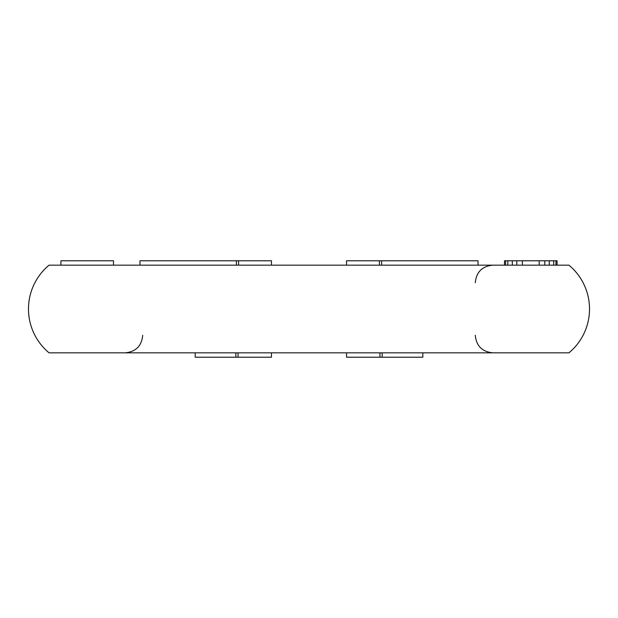 <?xml version="1.0" encoding="UTF-8"?>
<svg xmlns="http://www.w3.org/2000/svg" width="618" height="618" viewBox="0 0 618 618"><rect width="100%" height="100%" fill="white"/><g stroke="black" fill="none" stroke-linecap="round" stroke-linejoin="round"><path stroke-width="0.93" d="M49.054 265.168A56.98 56.98 0 0 0 49.054 352.832A56.98 56.98 0 0 1 49.054 265.168L568.946 265.168A56.98 56.98 0 0 1 568.946 352.832L49.054 352.832L195.172 352.832L195.172 357.212L235.852 357.212L235.852 352.832M271.572 352.832A8.768 8.768 4.9 0 1 271.464 352.832L271.464 357.212L238.046 357.212L238.046 352.832L379.954 352.832L379.954 357.212L422.828 357.212L422.828 352.832L568.946 352.832A56.98 56.98 0 0 0 568.946 265.168A56.98 56.98 0 0 1 568.946 352.832A56.98 56.98 0 0 0 568.946 265.168M379.954 352.832L448.985 352.832M169.015 352.832L238.046 352.832M382.148 352.832L382.148 357.212M379.954 357.212L346.536 357.212L346.536 352.832A8.768 8.768 -4.9 0 1 346.428 352.832M238.046 357.212L235.852 357.212M60.912 265.168L60.912 260.788L113.511 260.788L113.511 265.168M504.489 265.168L504.489 260.788L557.088 260.788L557.088 265.168M555.968 260.788L555.968 265.168M553.728 260.788L553.728 265.168M549.255 260.788L549.255 265.168M544.775 260.788L544.775 265.168M539.182 260.788L539.182 265.168M522.395 260.788L522.395 265.168M516.795 260.788L516.795 265.168M512.322 260.788L512.322 265.168M507.841 260.788L507.841 265.168M505.609 260.788L505.609 265.168M379.413 265.168L379.413 260.788L346.536 260.788L346.536 265.168A8.768 8.768 -175.2 0 0 346.428 265.168M381.607 265.168L381.607 260.788L478.031 260.788L478.031 265.168M381.607 260.788L379.413 260.788M139.969 265.168L139.969 260.788L271.464 260.788L271.464 265.168M238.587 260.788L238.587 265.168M236.393 260.788L236.393 265.168M142.712 335.296C141.677 345.949 135.829 351.789 125.184 352.832M475.288 335.296C476.323 345.949 482.171 351.789 492.816 352.832M475.288 282.704C476.323 272.051 482.171 266.211 492.816 265.168"/></g></svg>
